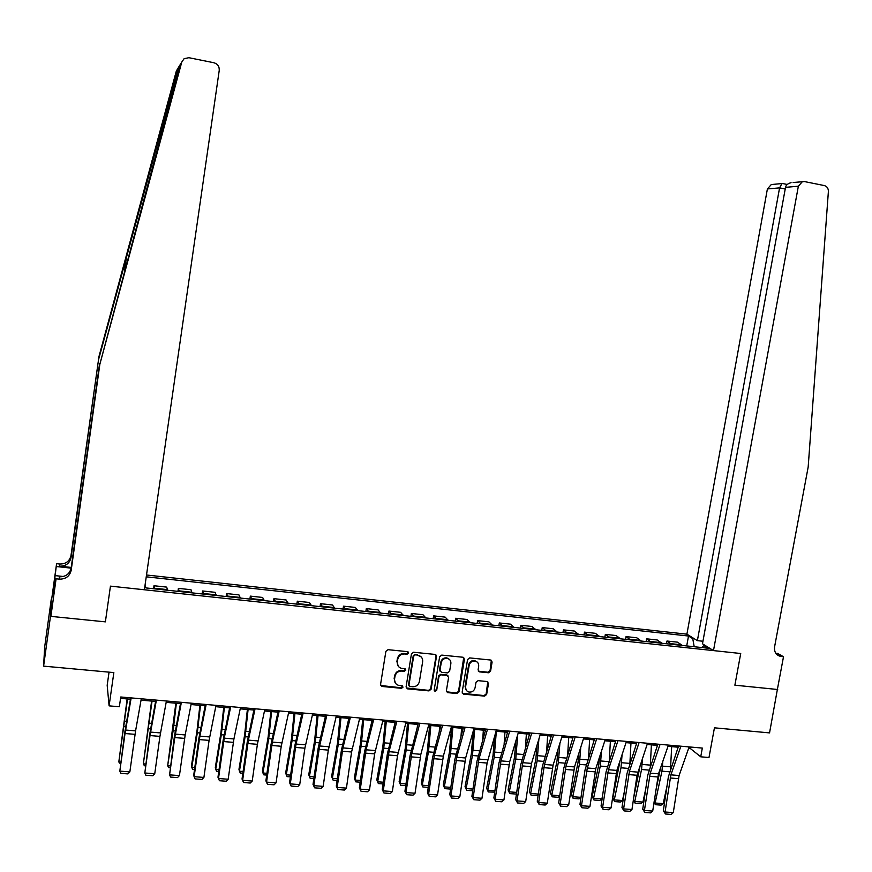 <?xml version="1.0" encoding="UTF-8"?>
<svg xmlns="http://www.w3.org/2000/svg" width="872" height="872" viewBox="0 0 872 872"><rect width="100%" height="100%" fill="white"/><g stroke="black" fill="none" stroke-linecap="round" stroke-linejoin="round"><path stroke-width="1.31" d="M408.565 653.063L407.497 651.646L388.018 649.684L385.882 651.351L380.552 684.476L381.838 686.438L401.545 688.313L403.028 687.158L402.134 685.784L398.657 685.381C395.659 684.411 394.286 682.307 394.547 679.103L394.994 676.345C395.921 672.824 398.199 671.058 401.796 671.048L404.303 671.287L405.796 670.132L404.87 668.748L401.556 668.377C398.471 667.429 397.054 665.314 397.316 662.022L397.752 659.265C398.689 655.733 400.957 653.967 404.564 653.967L407.082 654.218L408.565 653.063M398.242 666.186L396.902 661.521L397.349 658.774C398.286 655.243 400.553 653.477 404.15 653.477L406.657 653.728L408.052 651.853M380.683 685.501L401.142 687.779L402.559 685.97M395.398 683.125L394.155 678.58L394.591 675.833C395.528 672.301 397.785 670.546 401.393 670.535L403.9 670.775L405.306 668.933M488.505 672.77L490.576 671.135L492.113 662.012L490.783 660.049L469.659 657.913L467.577 659.548L462.149 692.172L463.403 694.112L484.581 696.118L486.652 694.483L488.505 683.495L487.219 681.544L478.085 680.651L476.003 682.286L475.087 687.746C474.172 690.929 472.123 692.357 468.94 692.041C466.455 691.245 465.332 689.523 465.572 686.842L469.147 665.38C470.019 662.273 472.014 660.834 475.131 661.063C477.714 661.804 478.902 663.559 478.673 666.328L478.074 669.903L479.371 671.854L488.505 672.77L487.993 672.258L490.064 670.633L491.35 660.257M50.478 616.33L105.381 621.856L110.45 586.137L144.381 589.766L219.243 70.349C219.417 66.425 217.629 63.885 213.869 62.74L188.886 57.705L184.123 58.675L181.779 62.054L99.844 364.3L71.199 570.244C69.716 576.25 65.738 579.215 59.263 579.139L56.091 578.801L50.903 616.373L51.23 599.522L50.478 616.33L43.6 666.132L113.851 672.595L109.098 705.862L119.355 706.745L120.75 696.99L702.331 748.078L700.728 756.809L708.991 757.517L714.441 727.826L769.551 732.894L777.399 689.316M775.753 653.215L777.606 653.411L783.503 656.747L777.366 689.469L734.878 685.185L777.693 689.501M50.903 616.373L105.381 621.856L110.45 586.137L740.72 653.51L734.878 685.185L740.72 653.51L713.492 650.599L798.36 186.216L785.519 187.349L702.483 643.798L713.492 650.599M436.49 656.431L434.986 654.414L413.557 652.256L411.442 653.913L406.08 686.885L407.355 688.836L428.991 690.897L431.095 689.24L436.49 656.431L435.826 654.73M441.755 655.101L463.108 657.259L464.449 659.232L459.021 691.878L456.928 693.513L447.652 692.63L446.399 690.678L448.59 677.435L447.096 675.44L441.069 674.852L438.965 676.498L436.687 690.319L435.052 691.452L434.169 690.09L439.652 656.747L441.755 655.101M43.6 666.132L44.657 647.1L51.23 599.522M702.952 641.247L697.382 640.648L686.907 634.173L146.507 574.997M145.025 585.308L146.049 587.935L708.217 648.234L703.769 645.476L702.091 647.569M146.245 576.817L688.509 636.026L692.739 638.642L694.439 638.827M705.503 645.662L703.769 645.476M109.055 672.159L107.18 685.283L109.098 705.862M688.717 748.132L689.992 748.241L700.728 756.809M120.554 698.363L130.462 699.224M141.046 700.151L155.576 701.426M166.16 702.352L180.471 703.606M191.055 704.532L205.16 705.775M215.744 706.702L229.619 707.911M240.203 708.838L253.883 710.037M264.467 710.963L277.928 712.141M288.523 713.067L301.767 714.233M312.361 715.16L325.409 716.304M336.003 717.231L348.855 718.354M359.449 719.291L372.104 720.392M382.699 721.318L395.147 722.408M405.742 723.346L418.015 724.414M428.599 725.341L440.676 726.398M451.271 727.324L463.163 728.371M473.747 729.297L485.453 730.322M496.048 731.248L507.569 732.262M518.153 733.188L529.5 734.18M540.084 735.107L551.257 736.088M561.841 737.014L572.839 737.974M583.412 738.9L594.246 739.848M604.819 740.775L615.479 741.712M626.052 742.639L636.538 743.554M647.111 744.481L657.433 745.386M667.996 746.312L678.165 747.206M690.21 747.01L689.992 748.241M153.559 588.742L153.995 585.744L154.715 588.873M167.544 590.246L166.705 587.107L153.995 585.744M177.953 591.358L178.389 588.371L179.316 591.51M192.036 592.873L190.99 589.723L178.389 588.371M202.13 593.952L202.577 590.976L203.71 594.126M216.31 595.478L215.068 592.317L202.577 590.976M226.11 596.524L226.556 593.559L227.897 596.721M240.389 598.061L238.95 594.9L226.556 593.559M249.893 599.075L250.34 596.121L251.877 599.293M264.26 600.612L262.625 597.451L250.34 596.121M273.47 601.604L273.917 598.661L275.65 601.844M287.934 603.152L286.103 599.98L273.917 598.661M296.851 604.111L297.308 601.189L299.227 604.361M311.413 605.669L309.386 602.487L297.308 601.189M320.046 606.596L320.493 603.686L322.607 606.879M334.685 608.166L332.483 604.972L320.493 603.686M343.034 609.07L343.492 606.16L345.792 609.365M357.771 610.64L355.384 607.446L343.492 606.16M365.848 611.512L366.305 608.623L368.78 611.828M380.661 613.103L378.088 609.888L366.305 608.623M388.465 613.932L388.923 611.065L391.583 614.269M403.365 615.534L400.619 612.318L388.923 611.065M410.897 616.341L411.366 613.474L414.189 616.7M425.874 617.954L422.964 614.727L411.366 613.474M433.155 618.728L433.624 615.872L436.621 619.098M448.208 620.341L445.123 617.114L433.624 615.872M455.228 621.093L455.696 618.259L458.868 621.485M470.357 622.717L467.098 619.491L455.696 618.259M477.115 623.447L477.594 620.613L480.93 623.851M492.331 625.071L488.909 621.834L477.594 620.613M498.839 625.769L499.307 622.957L502.806 626.205M514.12 627.415L510.534 624.167L499.307 622.957M520.377 628.08L520.857 625.279L524.519 628.527M535.735 629.726L531.996 626.478L520.857 625.279M541.752 630.38L542.231 627.578L546.046 630.838M557.175 632.026L553.273 628.777L542.231 627.578M562.952 632.647L563.432 629.867L567.41 633.127M578.452 634.315L574.397 631.045L563.432 629.867M583.989 634.903L584.469 632.135L588.6 635.405M599.554 636.571L595.347 633.312L584.469 632.135M604.863 637.149L605.342 634.38L609.615 637.65M620.483 638.816L616.133 635.546L605.342 634.38M625.562 639.361L626.052 636.615L630.478 639.895M641.258 641.051L636.756 637.77L626.052 636.615M646.108 641.563L646.599 638.827L651.166 642.108M661.859 643.253L657.216 639.972L646.599 638.827M666.491 643.754L666.982 641.029L671.691 644.31M682.307 645.454L677.522 642.163L666.982 641.029M686.711 645.923L688.509 636.026M694.21 646.73L692.739 638.642M406.232 687.954L428.555 690.362L430.659 688.706L436.044 655.94M415.148 655.036L413.666 656.191L408.957 685.109L409.851 686.482L412.652 686.765C416.238 686.744 418.495 684.978 419.421 681.468L422.648 661.739C422.909 658.404 421.47 656.289 418.32 655.373L414.723 654.534L413.241 655.689L413.666 656.191M409.023 685.774L408.543 684.585L413.241 655.689M421.154 656.889L417.786 655.297M414.723 654.534L417.361 654.807M446.573 691.801L456.459 692.978L458.541 691.343L463.73 657.51M447.925 675.756L446.824 674.961L440.611 674.339L438.518 675.985L436.687 690.319M434.245 690.766L436.24 689.796M450.868 663.657C451.086 660.878 449.898 659.123 447.292 658.371C444.131 658.131 442.115 659.57 441.243 662.698L439.989 670.306L441.483 672.312L447.51 672.89L449.614 671.255L450.868 663.657M449.472 659.461L446.824 657.87C443.674 657.63 441.657 659.079 440.785 662.197L441.243 662.698M440.186 671.473L439.532 669.805L440.785 662.197M478.303 671.124L487.993 672.258M477.18 662.033L474.641 660.573C471.523 660.344 469.528 661.783 468.656 664.878L469.147 665.38M466.422 690.439L465.081 686.318L468.656 664.878M462.334 693.305L484.08 695.573L486.151 693.949L487.775 681.773M127.149 698.941L118.81 761.975L127.519 698.973M120.434 763.916L118.81 761.975L120.685 762.117M141.286 698.799L135.585 730.867L129.852 771.873L119.824 771.121L120.914 773.377L127.922 773.9L129.852 771.873M131.171 697.905L125.023 733.526L119.824 771.121L124.794 732.36L130.702 697.862M179.915 65.008L178.139 68.027L98.514 359.765L71.024 557.633C69.597 563.41 65.782 566.255 59.558 566.168L59.601 564.021L56.582 563.683L51.622 599.565M99.844 364.3L179.872 65.193L181.779 62.054M98.514 359.765L70.992 555.551C69.586 561.285 65.782 564.108 59.601 564.021M59.263 579.139L59.318 576.806C65.749 576.893 69.695 573.95 71.166 567.977L99.604 363.482M178.139 68.027L176.351 70.97L98.296 359.013M56.091 578.801L54.598 587.27M54.914 584.992L54.02 584.894L53.704 593.211L54.522 587.259M54.02 584.894L56.582 563.683M56.19 575.727L63.373 576.501M71.242 567.443L59.558 566.168M71.144 568.141L56.484 566.538M176.351 70.97L178.041 68.19M54.849 578.43L55.808 578.528M55.71 579.182L54.827 579.084M793.117 182.499L804.453 181.572L824.323 185.573C827.038 186.379 828.389 188.363 828.389 191.513L808.17 467.065L774.587 646.85C774.085 652.103 776.167 655.308 780.843 656.463L783.503 656.747M697.382 640.648L779.579 187.872L767.393 188.952L771.273 184.559L772.625 184.428M686.907 634.173L767.393 188.952M776.276 653.924L781.072 656.485M802.404 181.627L798.36 186.216M776.265 653.913L780.843 656.463M782.914 183.6L781.999 183.545L779.579 187.872L785.225 188.995M791.057 182.695C787.841 183.534 785.999 185.093 785.519 187.349M151.597 701.077L143.346 763.85L152.044 701.121M145.341 765.812L144.392 765.747L143.346 763.85L145.591 764.025M175.85 703.203L167.675 765.714L173.125 730.736L176.362 703.246M170.029 767.698L168.678 767.6L167.675 765.714L170.28 765.91M199.895 705.306L196.985 730.943L191.469 765.671L191.796 767.556L197.323 732.742L200.473 705.361M194.511 769.562L192.767 769.431L191.796 767.556L194.761 767.785M166.41 701.001L159.936 736.371L154.747 773.747L144.817 772.995L145.864 775.241L152.818 775.753L154.747 773.747M156.382 700.118L150.006 735.565L144.817 772.995L149.701 734.398L155.826 700.074M191.317 703.192L185.18 734.943L179.436 775.59L169.582 774.859L170.607 777.083L177.485 777.595L179.436 775.59M181.376 702.32L174.771 737.581L169.582 774.859L174.389 736.415L180.733 702.254M216.005 705.361L209.084 740.383L203.906 777.432L194.14 776.69L195.121 778.914L201.955 779.426L203.906 777.432M206.163 704.489L199.895 736.153L194.14 776.69L193.693 775.415L198.87 738.421L205.421 704.423M223.733 707.399L220.899 732.938L215.319 767.502L215.711 769.387L221.325 734.725L224.377 707.454M218.785 771.415L216.648 771.251L215.711 769.387L219.036 769.638M240.487 707.508L233.925 738.944L228.17 779.241L218.49 778.522L219.439 780.723L226.208 781.236L228.17 779.241M230.72 706.647L224.246 738.148L218.49 778.522L217.967 777.235L223.134 740.404L229.892 706.582M247.376 709.47L244.629 734.9L238.961 769.322L239.429 771.208L245.108 736.698L248.095 709.536M242.852 773.246L240.323 773.061L239.429 771.208L243.103 771.48M264.75 709.644L257.393 744.317L252.226 781.05L242.623 780.331L243.539 782.522L242.035 779.045L247.19 742.366L254.155 708.707M242.035 779.045L242.623 780.331L248.389 740.132L255.071 708.794M252.226 781.05L250.253 783.023L243.539 782.522M270.821 711.519L268.151 736.851L262.418 771.121L262.952 773.006L268.707 738.649L271.606 711.596M266.712 775.066L263.813 774.848L262.952 773.006L266.963 773.311M288.817 711.748L281.242 746.258L276.075 782.838L266.56 782.119L267.442 784.309L265.895 780.843L271.05 744.317L278.223 710.822M265.895 780.843L266.56 782.119L272.326 742.105L279.214 710.909M276.075 782.838L274.091 784.8L267.442 784.309M294.071 713.558L291.477 738.791L285.678 772.908L286.278 774.794L292.098 740.579L294.921 713.634M290.376 776.865L287.095 776.625L286.278 774.794L290.627 775.121M312.667 713.852L304.884 748.187L299.728 784.604L290.289 783.906L291.139 786.075L289.558 782.62L294.714 746.247L302.072 712.914M289.558 782.62L290.289 783.906L296.066 744.045L303.151 713.013M299.728 784.604L297.733 786.566L291.139 786.075M317.125 715.574L314.618 740.71L308.743 774.685L309.407 776.56L315.304 742.497L318.04 715.661M313.833 778.663L310.192 778.38L309.407 776.56L314.084 776.919M336.32 715.923L328.33 750.105L323.174 786.37L313.822 785.661L314.639 787.83L313.026 784.386L318.171 748.165L325.725 714.996M313.026 784.386L313.822 785.661L319.599 745.985L326.88 715.095M323.174 786.37L321.179 788.31L314.639 787.83M339.993 717.58L337.562 742.617L331.622 776.44L332.352 778.314L338.314 744.405L340.974 717.667M337.104 780.429L333.104 780.124L332.352 778.314L337.355 778.696M359.765 717.983L351.58 752.002L346.435 788.114L337.159 787.416L337.944 789.563L336.287 786.13L341.432 750.073L349.171 717.057M336.287 786.13L337.159 787.416L342.936 747.904L350.413 717.166M346.435 788.114L344.429 790.043L337.944 789.563M362.676 719.563L360.31 744.514L354.315 778.184L355.1 780.058L361.128 746.29L363.711 719.662M360.18 782.195L355.82 781.857L354.315 778.184M355.82 781.857L355.1 780.058L360.419 780.462M383.026 720.032L374.644 753.877L369.499 789.836L360.289 789.149L361.052 791.286L359.362 787.874L364.496 751.958L372.42 719.095M359.362 787.874L360.289 789.149L366.077 749.8L373.75 719.215M369.499 789.836L367.483 791.765L361.052 791.286M385.173 721.536L382.884 746.388L376.813 779.906L377.674 781.781L383.767 748.165L386.274 721.635M383.059 783.928L378.35 783.579L376.813 779.906M378.35 783.579L377.674 781.781L383.298 782.217M406.08 722.049L397.501 755.741L392.367 791.547L383.244 790.871L383.963 792.997L382.241 789.585L387.375 753.822L395.485 721.122M382.241 789.585L383.244 790.871L389.032 751.686L396.88 721.242M392.367 791.547L390.351 793.476L383.963 792.997M407.486 723.498L405.273 748.241L399.136 781.628L400.052 783.492L406.21 750.018L408.652 723.597M417.339 726.965L417.546 724.37M405.753 785.661L400.706 785.28L399.136 781.628M400.706 785.28L400.052 783.492L405.992 783.95M428.948 724.065L420.838 754.302L415.05 793.248L405.992 792.572L406.69 794.686L404.935 791.296L410.058 755.686L418.353 723.128M404.935 791.296L405.992 792.572L411.791 753.561L419.824 723.259M415.05 793.248L413.023 795.166L406.69 794.686M429.623 725.428L427.476 750.084L421.285 783.329L422.255 785.192L428.479 751.86L430.844 725.537M439.248 731.673L439.662 726.311M428.25 787.372L422.876 786.969L421.285 783.329M422.876 786.969L422.255 785.192L428.501 785.672M451.62 726.049L443.336 756.155L437.537 794.937L428.566 794.261L429.231 796.376L427.444 792.986L432.556 757.517L441.025 725.123M427.444 792.986L428.566 794.261L434.365 755.414L442.573 725.264M437.537 794.937L435.51 796.845L429.231 796.376M451.576 727.357L449.494 751.915L443.249 785.018L444.284 786.882L450.562 753.691L452.851 727.466M461.016 736.044L461.604 728.229M450.573 789.084L444.862 788.648L443.249 785.018M444.862 788.648L444.284 786.882L450.824 787.383M474.106 728.033L465.648 757.986L459.849 796.616L450.944 795.94L451.587 798.043L449.767 794.664L454.879 759.349L463.512 727.095M449.767 794.664L450.944 795.94L456.754 757.256L465.136 727.237M459.849 796.616L457.811 798.501L451.587 798.043M473.213 731.227L471.349 753.735L465.038 786.697L466.128 788.55L472.461 755.501L474.684 729.384M482.652 740.143L483.371 730.137M472.711 790.762L466.684 790.304L465.038 786.697M466.684 790.304L466.128 788.55L472.962 789.073M496.408 729.984L487.099 763.054L481.976 798.272L473.147 797.608L473.758 799.689L471.905 796.332L477.006 761.158L485.824 729.057M471.905 796.332L473.147 797.608L478.946 759.076L487.513 729.21M481.976 798.272L479.938 800.158L473.758 799.689M494.598 736.273L493.018 755.534L486.652 788.353L487.797 790.206L494.195 757.299L496.353 731.281M504.136 744.001L504.964 732.033M494.718 792.136L488.32 791.95L486.652 788.353M488.32 791.95L487.797 790.206L494.915 790.751M518.535 731.935L509.728 761.605L503.929 799.918L495.165 799.253L495.754 801.335L493.868 797.978L498.969 762.946L507.94 730.998M493.868 797.978L495.165 799.253L500.975 760.885L509.706 731.15M503.929 799.918L501.869 801.793L495.754 801.335M515.843 740.982L514.524 757.31L508.093 789.999L509.303 791.852L515.755 759.087L517.739 734.606M525.467 747.642L526.383 733.908M516.551 793.476L515.766 794.043L509.782 793.596L508.093 789.999M509.782 793.596L509.303 791.852L516.704 792.419M540.466 733.853L531.506 763.392L525.696 801.542L517.009 800.899L517.565 802.959L515.646 799.613L520.737 764.733L529.882 732.927M515.646 799.613L517.009 800.899L522.818 762.684L531.713 733.09M525.696 801.542L523.636 803.417L517.565 802.959M536.967 745.407L535.844 759.087L529.359 791.634L530.623 793.487L537.141 760.853L538.896 739.053M546.646 751.097L547.638 735.772M538.198 794.806L537.021 795.667L531.081 795.21L529.359 791.634M531.081 795.21L530.623 793.487L538.307 794.076M562.233 735.772L553.099 765.169L547.289 803.167L538.678 802.523L539.201 804.573L537.261 801.237L542.34 766.499L551.638 734.834M537.261 801.237L538.678 802.523L544.488 764.461L553.546 735.009M547.289 803.167L545.229 805.019L539.201 804.573M557.938 749.571L557.012 760.842L550.472 793.258L551.791 795.111L558.353 762.608L559.9 743.249M567.683 754.378L568.718 737.614M559.671 796.136L558.102 797.27L552.216 796.823L550.472 793.258M552.216 796.823L551.791 795.111L559.737 795.711M583.815 737.668L574.517 766.935L568.718 804.769L560.162 804.126L560.663 806.175L558.69 802.85L563.77 768.243L573.231 736.731M558.69 802.85L560.162 804.126L565.972 766.226L575.204 736.905M568.718 804.769L566.637 806.622L560.663 806.175M578.779 753.517L578.005 762.586L571.411 794.872L572.784 796.714L579.4 764.352L580.774 747.228M588.567 757.528L589.636 739.445M580.981 797.455L579.019 798.872L573.177 798.425L571.411 794.872M573.177 798.425L572.784 796.714L581.003 797.346M605.223 739.543L595.772 768.679L589.963 806.36L581.482 805.728L581.951 807.766L579.956 804.453L585.025 769.987L594.639 738.617M579.956 804.453L581.482 805.728L587.292 767.981L596.677 738.791M589.963 806.36L587.881 808.202L581.951 807.766M599.478 757.256L598.824 764.319L592.186 796.463L593.603 798.305L600.274 766.074L601.506 750.999M609.299 760.548L610.378 741.265M601.887 798.937L599.773 800.452L593.974 800.006L593.603 798.305L601.887 798.937L602.585 795.624M593.974 800.006L592.186 796.463M626.456 741.407L616.853 770.412L611.043 807.941L602.628 807.308L603.075 809.336L601.048 806.033L606.116 771.709L615.883 740.481M601.048 806.033L602.628 807.308L608.438 769.714L617.976 740.666M611.043 807.941L608.961 809.772L603.075 809.336M620.025 760.82L612.798 798.043L614.269 799.886L620.995 767.796L622.085 754.596M629.889 763.447L630.968 743.075M622.488 800.518L620.363 802.022L614.607 801.575L614.269 799.886L622.488 800.518L624.276 792.048M614.607 801.575L612.798 798.043M647.514 743.26L637.029 775.273L631.96 809.51L623.611 808.889L624.025 810.895L621.976 807.614L627.033 773.42L636.942 742.334M621.976 807.614L623.611 808.889L629.421 771.437L639.111 742.519M631.96 809.51L629.867 811.331L624.025 810.895M640.44 764.221L633.835 796.855M633.399 799.798L634.772 801.455L641.552 769.496L642.533 758.03M650.294 766.314L651.395 744.862M642.937 802.087L640.789 803.581L635.089 803.145L634.772 801.455L642.937 802.087L645.749 788.877M635.089 803.145L633.377 799.918M668.421 745.091L658.513 773.835L652.703 811.069L644.43 810.448L644.822 812.453L642.729 809.172L647.787 775.121L657.848 744.165M642.729 809.172L644.43 810.448L650.24 773.148L660.082 744.361M652.703 811.069L650.61 812.878L644.822 812.453M660.638 767.687L655.602 791.536M654.076 801.804L655.123 803.014L661.946 771.175L662.829 761.321M670.503 769.235L671.669 746.639M663.211 803.635L661.063 805.118L655.406 804.693L655.123 803.014L663.211 803.635L667.004 786.064M655.406 804.693L654.011 802.251M689.142 746.912L679.103 775.524L673.293 812.606L665.074 811.996L665.445 813.99L663.33 810.72L668.377 776.799L678.58 745.985M663.33 810.72L665.074 811.996L670.884 774.848L680.879 746.192M673.293 812.606L671.189 814.415L665.445 813.99M167.457 589.625L154.649 588.251M191.916 592.252L179.218 590.889M216.169 594.857L203.579 593.505M240.225 597.44L227.745 596.099M264.063 600.001L251.692 598.672M287.716 602.541L275.443 601.222M311.162 605.059L298.998 603.751M334.412 607.555L322.346 606.258M357.466 610.029L345.508 608.743M380.334 612.482L368.475 611.207M403.017 614.913L391.245 613.648M425.503 617.332L413.829 616.079M447.816 619.72L436.24 618.477M469.943 622.096L458.454 620.864M491.884 624.45L480.494 623.229M513.663 626.794L502.359 625.584M535.255 629.115L524.05 627.905M556.674 631.415L545.556 630.216M577.929 633.693L566.898 632.505M599.01 635.95L588.066 634.783M619.916 638.195L609.07 637.029M640.669 640.429L629.9 639.274M661.259 642.631L650.567 641.487M681.675 644.833L671.08 643.689M484.08 695.573L484.581 696.118M124.107 726.681L125.666 726.812M124.86 721.133L126.625 721.286M135.585 730.867L125.568 730.038M135.051 734.344L125.023 733.526M126.614 256.085L124.369 272.14M71.024 557.633L70.992 555.551M71.166 567.977L71.199 570.244M148.731 728.72L150.584 728.872M149.472 723.193L151.586 723.368M173.125 730.736L175.294 730.921M173.866 725.242L176.329 725.439M197.323 732.742L199.786 732.949M198.064 727.259L200.865 727.499M160.492 732.916L150.562 732.099M159.936 736.371L150.006 735.565M185.18 734.943L175.337 734.126M184.624 738.388L174.771 737.581M209.662 736.949L199.895 736.153M209.084 740.383L199.328 739.587M221.325 734.725L224.071 734.954M222.044 729.275L225.183 729.537M233.925 738.944L224.246 738.148M233.347 742.355L223.668 741.571M245.108 736.698L248.149 736.949M245.839 731.259L249.294 731.553M257.992 740.917L248.389 740.132M257.393 744.317L247.801 743.533M268.707 738.649L272.02 738.922M269.426 733.232L273.209 733.548M281.852 742.879L272.326 742.105M281.242 746.258L271.726 745.484M292.098 740.579L295.695 740.884M292.818 735.194L296.916 735.532M305.505 744.83L296.066 744.045M304.884 748.187L295.455 747.424M315.304 742.497L319.174 742.824M316.013 737.134L320.427 737.505M328.962 746.748L319.599 745.985M328.33 750.105L318.978 749.342M338.314 744.405L342.445 744.743M339.012 739.064L343.732 739.456M352.223 748.667L342.936 747.904M351.58 752.002L342.304 751.239M361.128 746.29L365.532 746.661M361.826 740.971L366.85 741.385M375.287 750.563L366.077 749.8M374.644 753.877L365.444 753.125M383.767 748.165L388.422 748.547M384.454 742.868L389.773 743.304M398.155 752.438L389.032 751.686M397.501 755.741L388.378 754.999M406.21 750.018L411.126 750.432M406.897 744.743L412.511 745.211M420.838 754.302L411.791 753.561M420.184 757.594L411.137 756.852M428.479 751.86L433.635 752.296M429.166 746.606L435.052 747.097M443.336 756.155L434.365 755.414M442.671 759.425L433.7 758.695M450.562 753.691L455.969 754.138M451.249 748.459L457.408 748.972M465.648 757.986L456.754 757.256M464.972 761.245L456.078 760.526M472.461 755.501L478.118 755.97M473.147 750.291L479.589 750.825M487.786 759.806L478.946 759.076M487.099 763.054L478.27 762.335M494.195 757.299L500.092 757.79M494.871 752.111L501.585 752.667M509.728 761.605L500.975 760.885M509.041 764.842L500.288 764.123M515.755 759.087L521.881 759.588M516.42 753.909L523.407 754.498M531.506 763.392L522.818 762.684M530.808 766.619L522.121 765.91M537.141 760.853L543.496 761.376M537.806 755.697L545.055 756.307M553.099 765.169L544.488 764.461M552.39 768.374L543.779 767.676M558.353 762.608L564.936 763.153M559.017 757.474L566.517 758.106M574.517 766.935L565.972 766.226M573.809 770.118L565.263 769.42M579.4 764.352L586.202 764.918M580.054 759.24L587.815 759.883M595.772 768.679L587.292 767.981M595.053 771.851L586.573 771.164M600.274 766.074L607.304 766.662M600.939 760.984L608.939 761.659M616.853 770.412L608.438 769.714M616.123 773.573L607.719 772.886M620.995 767.796L628.232 768.396M621.649 762.717L629.889 763.403M637.77 772.123L629.421 771.437M637.029 775.273L628.69 774.598M641.552 769.496L648.997 770.107M642.195 764.439L650.381 765.126M658.513 773.835L650.24 773.148M657.771 776.974L649.498 776.298M661.946 771.175L669.598 771.807M662.589 766.15L670.699 766.826M679.103 775.524L670.884 774.848M678.351 778.652L670.143 777.977M771.273 184.559L781.999 183.545M787.263 184.472L782.282 183.469"/></g></svg>
